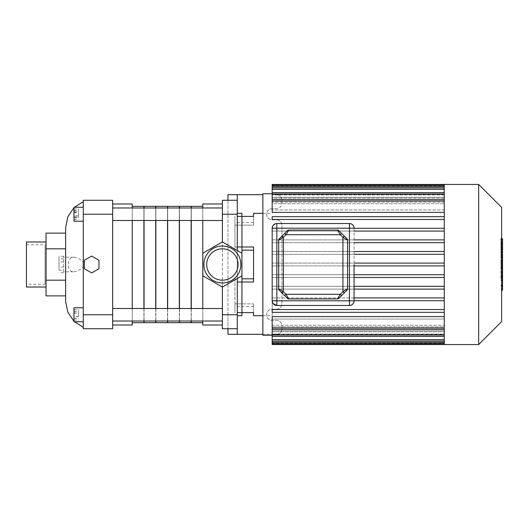 <?xml version="1.0" encoding="UTF-8"?>
<svg xmlns="http://www.w3.org/2000/svg" width="529" height="529" viewBox="0 0 529 529"><rect width="100%" height="100%" fill="white"/><g stroke="black" fill="none" stroke-linecap="round" stroke-linejoin="round"><path stroke-width="0.4" stroke-dasharray="2.65 1.98" d="M241.932 278.823L253.563 278.823L253.563 250.177L241.932 250.177M234.949 278.823L234.949 312.606L234.949 303.858L253.563 303.858L234.949 303.858L234.949 312.606L234.949 278.823M253.563 225.142L234.949 225.142L253.563 225.142L253.563 216.394L253.563 225.142M237.276 246.99L234.949 246.99L234.949 216.394L234.949 250.177L234.949 246.99L253.563 246.99L253.563 278.823M253.563 303.858L253.563 312.606L253.563 303.858M253.563 315.694L253.563 312.606L237.276 312.606M237.276 282.01L253.563 282.01L253.563 250.177M237.276 216.394L241.932 216.394M253.563 213.306L253.563 216.394M272.177 264.5L272.177 315.694L272.177 264.5M502.55 290.196L502.55 279.914L500.976 279.914L500.976 263.184L500.976 269.254L500.976 267.099L502.55 267.099L502.55 263.085L500.976 263.085L502.55 263.184L502.55 266.907M502.55 285.111L500.976 285.111M502.55 288.536L500.976 288.536M501.618 290.196L500.976 290.196M501.618 286.149L500.976 286.149M501.618 285.508L500.976 285.508M501.618 280.423L500.976 280.423M501.618 277.361L500.976 277.361M501.618 276.026L500.976 276.026M501.618 272.098L500.976 272.098M502.55 265.34L500.976 265.34M502.55 269.254L500.976 269.254M502.55 279.914L502.55 267.145L500.976 267.145L500.976 279.914M502.55 269.479L500.976 269.479M502.55 275.12L500.976 275.12M502.55 278.545L500.976 278.545M500.976 244.947L500.976 248.531L500.976 244.947L502.55 244.947L502.55 248.531L502.55 244.947M500.976 243.241L502.55 243.076L500.976 243.241M500.976 248.372L502.55 248.531L500.976 248.372M501.618 252.445L500.976 252.445L500.976 239.161L500.976 252.445L500.976 251.857L502.55 251.857L502.55 239.756M501.618 239.756L500.976 239.756L500.976 239.161L502.55 239.161M502.55 252.445L502.55 251.857M502.55 260.956L502.55 254.37L502.55 256.988L500.976 256.988L500.976 260.956L500.976 253.741L500.976 257.041L502.55 257.041L502.55 253.741M501.618 257.656L500.976 257.656M501.618 253.741L500.976 253.741M502.55 254.37L500.976 254.37M502.55 255.018L500.976 255.018M501.618 261.055L500.976 261.055L501.618 260.956M502.55 266.609L502.55 261.855M501.618 261.855L500.976 261.855L500.976 266.609L500.976 261.855M501.618 266.609L500.976 266.609M275.087 223.886L276.832 223.542A4.655 4.655 0 0 0 272.177 228.197L272.177 300.803A4.655 4.655 0 0 0 276.832 305.458L349.438 305.458A4.655 4.655 0 0 0 354.086 300.803A4.655 4.655 0 0 1 349.438 305.458L276.832 305.458A4.655 4.655 0 0 1 272.177 300.803L272.177 228.197A4.655 4.655 0 0 1 276.832 223.542L349.438 223.542A4.655 4.655 0 0 1 354.086 228.197L444.261 228.283L444.261 219.469L444.261 228.283L272.177 228.283L272.177 231.074L444.261 231.074L354.086 231.074L354.086 300.803L353.716 302.634M352.612 304.201L351.177 305.114M273.024 303.481L272.554 302.634M351.177 223.886L352.612 224.799M353.716 226.366L354.086 228.197A4.655 4.655 0 0 0 349.438 223.542L276.832 223.542M272.554 226.366L273.024 225.519M262.873 193.759L262.873 335.241M444.261 216.678L444.261 217.247L444.261 216.678L272.177 216.678L272.177 219.469L444.261 219.469L272.177 219.469L272.177 216.678L444.261 216.678L444.261 212.374L444.261 216.678L272.177 216.678L272.177 219.469L444.261 219.469L444.261 199.618L444.261 209.947L444.261 203.731L444.261 209.947L272.177 209.947L444.261 209.947L444.261 192.582L444.261 202.157L444.261 198.177L444.261 202.157L272.177 202.157L444.261 202.157L444.261 192.721L444.261 203.731L272.177 203.731L272.177 202.157L272.177 203.731L444.261 203.731L444.261 187.954L444.261 197.211L444.261 194.963L444.261 197.211L272.177 197.211L444.261 197.211L444.261 185.315L444.261 194.5L444.261 193.773L444.261 194.5L272.177 194.5L444.261 194.5L444.261 184.449M444.261 199.618L444.261 201.013L444.261 199.618L272.177 199.618L272.177 212.374L272.177 209.947L272.177 212.374L444.261 212.374L444.261 201.013L444.261 212.374M444.261 198.177L272.177 198.177L272.177 197.211L272.177 198.177L444.261 198.177L444.261 189.349L444.261 198.177M444.261 194.963L272.177 194.963L272.177 194.5L272.177 194.963L444.261 194.963L444.261 186.711L444.261 194.963M444.261 193.773L272.177 193.759L444.261 193.773L444.261 185.851L444.261 193.773M354.086 239.888L444.261 239.888L444.261 231.074L444.261 239.888L272.177 239.888L272.177 242.685L444.261 242.685L354.086 242.685M354.086 251.5L444.261 251.5L444.261 242.685L444.261 251.5L272.177 251.5L272.177 254.29L444.261 254.29L354.086 254.29M354.086 263.105L444.261 263.105L444.261 254.29L444.261 263.105L272.177 263.105L272.177 265.895L444.261 265.895L444.261 274.71L444.261 265.895L354.086 265.895M354.086 274.71L444.261 274.71L272.177 274.71L272.177 277.5L444.261 277.5L444.261 286.315L444.261 277.5L354.086 277.5M354.086 286.315L444.261 286.315L272.177 286.315L272.177 289.112L444.261 289.112L444.261 297.926L444.261 289.112L354.086 289.112M354.086 297.926L444.261 297.926L272.177 297.926L272.177 300.717L444.261 300.717L444.261 309.531L444.261 300.717L354.086 300.717M444.261 309.531L272.177 309.531L272.177 312.322L444.261 312.322L444.261 316.626L444.261 312.322L272.177 312.322L272.177 309.531L444.261 309.531L444.261 311.753L444.261 309.531L272.177 309.531L272.177 312.322L444.261 312.322L444.261 219.469M444.261 316.626L444.261 329.111L444.261 316.626L272.177 316.626L272.177 319.053L444.261 319.053L444.261 325.269L444.261 319.053L272.177 319.053L272.177 316.626L272.177 329.382L272.177 325.269L272.177 326.843L444.261 326.843L444.261 330.823L444.261 326.843L272.177 326.843L272.177 325.269L444.261 325.269L272.177 325.269L272.177 336.418L272.177 330.823L272.177 331.789L444.261 331.789L444.261 334.037L444.261 331.789L272.177 331.789L272.177 330.823L444.261 330.823L272.177 330.823L272.177 341.046L272.177 334.037L272.177 334.5L444.261 334.5L444.261 335.227L444.261 334.5L272.177 334.5L272.177 334.037L444.261 334.037L272.177 334.037L272.177 343.685L272.177 342.289L272.177 343.685L444.261 343.685L444.261 312.322M444.261 335.227L272.177 335.241L444.261 335.227L444.261 344.551L444.261 335.227M354.086 228.283L354.086 231.074M444.261 187.954L444.261 189.349L444.261 187.954L272.177 187.954L272.177 199.618M272.177 187.954L272.177 184.449M272.177 193.978L272.177 202.157L272.177 193.978L444.261 193.978M444.261 286.315L272.177 286.315L272.177 289.112L444.261 289.112L444.261 288.126L444.261 289.112M444.261 263.105L272.177 263.105L272.177 265.895L444.261 265.895M444.261 300.717L272.177 300.717L272.177 297.926L444.261 297.926M444.261 277.5L444.261 276.31L444.261 277.5L272.177 277.5L272.177 274.71L444.261 274.71M272.177 339.651L272.177 331.789L272.177 341.046L272.177 339.651L444.261 339.651M272.177 344.551L272.177 343.685M272.177 335.022L272.177 326.843L272.177 336.418L272.177 335.022L444.261 335.022L444.261 325.269L444.261 335.022L272.177 335.022L444.261 335.022M444.261 327.987L444.261 319.053L444.261 329.382L444.261 327.987L272.177 327.987L272.177 329.382L272.177 327.987L444.261 327.987L272.177 327.987L272.177 319.053L272.177 327.987M272.177 342.289L272.177 334.5L272.177 342.289L444.261 342.289L444.261 334.037L444.261 342.289L272.177 342.289L444.261 342.289M444.261 242.685L272.177 242.685L272.177 239.888L444.261 239.888M444.261 231.074L444.261 229.064L444.261 231.074L272.177 231.074L272.177 228.283L444.261 228.283M444.261 254.29L272.177 254.29L272.177 251.5L444.261 251.5M444.261 186.711L444.261 185.315L444.261 186.711L272.177 186.711M444.261 344.551L444.261 343.671M478.672 344.551L478.672 184.449M501.618 321.606L501.618 207.394M237.276 250.528L237.276 253.563A18.475 18.475 0 0 1 237.276 275.437C242.037 268.143 242.037 260.857 237.276 253.563L237.276 315.694L237.276 275.437L237.276 278.472L241.932 275.788L241.932 253.212L222.378 241.932L222.378 325.004L222.378 282.975L222.378 287.068L237.276 278.472M241.932 213.306L241.932 315.694M237.276 334.308L237.276 194.692M281.95 200.273A5.588 5.588 0 0 0 276.369 194.692A5.588 5.588 0 0 1 281.95 200.273L281.95 203.07A5.588 5.588 0 0 1 276.369 208.651A5.588 5.588 0 0 0 281.95 203.07L281.95 200.273M262.873 334.308L276.369 334.308A5.588 5.588 0 0 0 281.95 328.727L281.95 325.93A5.588 5.588 0 0 0 276.369 320.349L272.177 320.349A5.588 5.588 0 0 1 266.596 314.762A5.588 5.588 0 0 1 272.177 309.181L276.369 309.181A5.588 5.588 0 0 0 281.95 303.593L281.95 225.407A5.588 5.588 0 0 0 276.369 219.819L272.177 219.819A5.588 5.588 0 0 1 266.596 214.238A5.588 5.588 0 0 1 272.177 208.651L276.369 208.651L272.177 208.651A5.588 5.588 0 0 0 266.596 214.238A5.588 5.588 0 0 0 272.177 219.819L276.369 219.819A5.588 5.588 0 0 1 281.95 225.407L281.95 303.593A5.588 5.588 0 0 1 276.369 309.181L272.177 309.181A5.588 5.588 0 0 0 266.596 314.762A5.588 5.588 0 0 0 272.177 320.349L276.369 320.349A5.588 5.588 0 0 1 281.95 325.93L281.95 328.727A5.588 5.588 0 0 1 276.369 334.308L227.966 334.308L227.966 194.692L262.873 194.692M222.378 321.024L222.378 308.5L222.378 321.024L222.378 308.5L222.378 321.024L112.657 321.024L112.657 308.5L112.657 321.024M222.378 220.5L222.378 207.976L222.378 220.5L222.378 207.976L222.378 220.5L112.657 220.5L112.657 207.976L112.657 220.5M222.378 314.762L227.966 314.762L227.966 328.727L222.378 328.727L222.378 200.273L237.276 200.273M227.966 314.762L227.966 200.273M222.378 214.238L227.966 214.238M227.966 328.727L237.276 328.727M241.932 275.788L241.932 253.212M222.378 282.975A18.475 18.475 0 0 1 203.903 264.5A18.475 18.475 0 0 1 222.378 246.025C212.4 245.793 203.592 254.7 203.903 264.665C203.784 274.544 212.526 283.18 222.378 282.975A18.475 18.475 0 0 0 238.381 255.262A18.475 18.475 0 0 0 206.383 255.262A18.475 18.475 0 0 0 222.378 282.975M222.378 241.932L202.832 253.212L202.832 275.788L222.378 287.068M202.786 325.004L202.786 203.996M202.786 207.976L202.786 220.5M202.786 308.5L202.786 321.024M202.786 206.323L202.786 322.677L202.786 206.323M191.28 206.323L191.28 322.677M191.28 321.024L191.28 308.5M191.28 220.5L191.28 207.976M222.378 280.185A15.685 15.685 0 0 0 235.967 256.658A15.685 15.685 0 0 0 208.796 256.658A15.685 15.685 0 0 0 222.378 280.185M45.064 284.232L45.064 244.768L45.064 284.232L26.45 284.232L26.45 244.768L26.45 284.232M63.678 271.47L63.678 256.267L63.678 271.47M59.023 270.207L59.023 256.267L59.023 270.207L63.678 270.207M63.678 272.733L59.023 272.733M63.678 267.033L59.023 267.033M63.678 258.793L59.023 258.793M63.678 256.267L59.023 256.267M63.678 261.967L59.023 261.967M75.845 257.53L73.531 257.193L71.084 257.762L69.193 259.765L68.558 261.432L68.215 265.26L68.849 268.474L70.317 270.696L71.686 271.503L73.743 271.8L76.619 271.232L81.281 268.732L83.271 266.788L83.271 262.212L79.866 259.303L75.845 257.53M83.271 214.238L83.271 200.273L112.657 200.273L112.657 214.238L83.271 214.238L83.271 314.762L112.657 314.762L112.657 328.727L83.271 328.727L83.271 314.762M83.271 266.788L83.271 262.212M83.271 221.221L83.271 207.256L83.271 221.221L83.271 207.256L83.271 221.221L73.961 221.221L73.961 207.256L73.961 221.221L73.961 207.256L83.271 207.256M83.271 321.744L83.271 307.779L83.271 321.744L83.271 307.779L83.271 321.744L73.961 321.744L73.961 307.779L73.961 321.744L73.961 307.779L83.271 307.779M65.636 301.371L65.636 227.629M98.956 268.719L91.649 272.938L84.342 268.719L84.342 260.281L91.649 256.062L98.956 260.281L98.956 268.719M65.636 248.809L65.636 280.191L65.636 248.809L46.043 248.809L46.043 295.883M65.636 295.883L65.636 280.191L65.636 295.883M78.616 215.892L78.616 208.981L78.616 215.892L73.961 215.892L73.961 208.981L73.961 215.892M73.961 219.495L78.616 219.495M73.961 217.836L78.616 217.836M73.961 212.579L78.616 212.579M73.961 208.981L78.616 208.981M73.961 210.641L78.616 210.641M78.616 316.421L78.616 309.505L78.616 316.421L73.961 316.421L73.961 309.505L73.961 316.421M73.961 320.019L78.616 320.019M73.961 318.359L78.616 318.359M73.961 313.108L78.616 313.108M73.961 309.505L78.616 309.505M73.961 311.164L78.616 311.164M78.616 316.587L78.616 309.472L78.616 316.587L73.961 316.587L73.961 309.472L73.961 316.587M73.961 320.052L78.616 320.052M73.961 318.227L78.616 318.227M73.961 312.937L78.616 312.937M73.961 309.472L78.616 309.472M73.961 311.297L78.616 311.297M78.616 217.531L78.616 208.915L78.616 217.531L73.961 217.531L73.961 208.915L73.961 217.531M73.961 219.561L78.616 219.561M73.961 216.268L78.616 216.268M73.961 210.945L78.616 210.945M73.961 208.915L78.616 208.915M73.961 212.202L78.616 212.202M143.908 206.323L143.908 322.677M143.908 321.024L143.908 308.5M143.908 220.5L143.908 207.976M132.25 206.323L132.25 322.677L132.25 206.323M132.25 203.996L132.25 325.004M132.25 321.024L132.25 308.5M132.25 220.5L132.25 207.976M112.657 203.996L112.657 325.004L112.657 203.996M112.657 214.238L112.657 314.762M46.043 233.117L46.043 248.809M46.043 287.022L46.043 241.978L46.043 287.022M46.043 280.191L65.636 280.191M26.45 287.022L26.45 241.978M155.718 206.323L155.718 322.677M155.718 321.024L155.718 308.5M155.718 220.5L155.718 207.976M144.06 206.323L144.06 322.677M144.06 321.024L144.06 308.5M144.06 220.5L144.06 207.976M167.521 206.323L167.521 322.677M167.521 321.024L167.521 308.5M167.521 220.5L167.521 207.976M155.863 206.323L155.863 322.677M155.863 321.024L155.863 308.5M155.863 220.5L155.863 207.976M179.324 206.323L179.324 322.677M179.324 321.024L179.324 308.5M179.324 220.5L179.324 207.976M167.667 206.323L167.667 322.677M167.667 321.024L167.667 308.5M167.667 220.5L167.667 207.976M191.128 206.323L191.128 322.677M191.128 321.024L191.128 308.5M191.128 220.5L191.128 207.976M179.47 206.323L179.47 322.677M179.47 321.024L179.47 308.5M179.47 220.5L179.47 207.976M284.668 233.401L287.459 230.604A1.865 1.865 0 0 1 288.774 230.062M279.239 238.824L282.03 236.033M338.811 230.604L347.031 238.824A1.865 1.865 0 0 1 347.573 240.14L347.573 288.86M287.459 298.396L279.239 290.176A1.865 1.865 0 0 1 278.697 288.86M347.031 290.176L338.811 298.396A1.865 1.865 0 0 1 337.495 298.938L288.774 298.938M354.086 228.197L354.086 300.803M501.618 266.907L500.976 266.907M502.55 268.263L500.976 268.263M502.55 244.722L500.976 244.722M502.55 246.699L500.976 246.699M502.55 246.891L500.976 246.891M501.618 249.49L500.976 249.49M501.618 244.259L500.976 244.259M502.55 242.123L500.976 242.123M502.55 247.38L500.976 247.38M502.55 255.877L500.976 255.877M502.55 257.246L500.976 257.246M502.55 264.236L501.618 264.236M272.177 189.349L444.261 189.349M272.177 185.851L444.261 185.851L272.177 185.851M272.177 201.013L444.261 201.013M272.177 343.149L444.261 343.149L272.177 343.149M253.563 222.616L234.949 222.616M253.563 306.384L234.949 306.384M262.873 315.694L272.177 315.694M262.873 213.306L272.177 213.306M500.976 242.798L502.55 242.798M500.976 248.815L502.55 248.815M501.618 238.804L500.976 238.804M501.618 252.809L500.976 252.809M444.261 192.582L272.177 192.582M444.261 185.315L272.177 185.315M272.177 329.382L444.261 329.382M272.177 336.418L444.261 336.418M272.177 341.046L444.261 341.046M222.378 308.5L112.657 308.5M222.378 207.976L112.657 207.976M26.45 244.768L45.064 244.768M73.531 257.193L63.678 257.193M73.531 271.807L63.678 271.807M74.463 321.744L73.961 321.262M74.463 207.256L73.961 207.738"/><path stroke-width="0.79" d="M253.563 278.823L241.932 278.823M241.932 250.177L253.563 250.177M237.276 312.606L253.563 312.606L253.563 315.694L262.873 315.694M241.932 216.394L253.563 216.394L253.563 213.306L262.873 213.306M237.276 282.01L253.563 282.01L253.563 246.99L237.276 246.99M237.276 216.394L253.563 216.394M501.618 261.855L502.55 261.855L502.55 290.196L501.618 290.196M502.55 286.149L501.618 286.149M502.55 285.508L501.618 285.508M502.55 280.423L501.618 280.423M502.55 277.361L501.618 277.361M502.55 276.026L501.618 276.026M502.55 272.098L501.618 272.098M502.55 239.161L502.55 251.857M502.55 239.756L501.618 239.756M501.618 253.741L502.55 253.741L502.55 261.055L500.976 261.055M502.55 257.656L501.618 257.656M502.55 266.609L501.618 266.609M353.716 302.634L352.612 304.201M351.177 305.114L349.438 305.458L276.832 305.458L273.024 303.481M354.086 264.5L354.086 300.803L354.086 264.5M349.438 223.542L349.438 228.197L354.086 228.197A4.655 4.655 0 0 0 349.438 223.542L276.832 223.542L349.438 223.542L351.177 223.886M272.554 302.634L272.177 300.803L272.177 228.197L272.554 226.366M352.612 224.799L353.716 226.366M273.024 225.519L275.087 223.886M272.177 335.241L262.873 335.241L262.873 193.759L272.177 193.759M444.261 212.374L272.177 212.374L272.177 201.013L444.261 201.013M272.177 201.013L272.177 184.449L444.261 184.449L444.261 343.671L272.177 343.685L272.177 316.626L444.261 316.626M354.086 231.074L444.261 231.074M354.086 297.926L444.261 297.926M354.086 300.717L444.261 300.717M354.086 239.888L444.261 239.888M354.086 242.685L444.261 242.685M354.086 251.5L444.261 251.5M354.086 254.29L444.261 254.29M354.086 263.105L444.261 263.105M354.086 265.895L444.261 265.895M272.177 343.685L272.177 344.551L478.672 344.551L478.672 184.449L444.261 184.449M444.261 343.671L444.261 344.551M354.086 228.283L444.261 228.283M444.261 216.678L272.177 216.678L272.177 219.469L444.261 219.469M354.086 286.315L444.261 286.315M354.086 289.112L444.261 289.112M444.261 312.322L272.177 312.322L272.177 309.531L444.261 309.531M354.086 277.5L444.261 277.5M354.086 274.71L444.261 274.71M478.672 184.449L501.618 207.394L501.618 321.606L478.672 344.551M237.276 250.528L237.276 200.273L222.378 200.273L222.378 241.932L241.932 253.212L241.932 213.306L237.276 213.306M237.276 315.694L241.932 315.694L241.932 275.788L222.378 287.068L222.378 328.727L237.276 328.727L237.276 278.472M227.966 328.727L227.966 334.308L237.276 334.308L237.276 328.727M237.276 200.273L237.276 194.692L262.873 194.692M227.966 200.273L227.966 194.692L237.276 194.692M222.378 321.024L112.657 321.024M222.378 220.5L112.657 220.5M222.378 314.762L237.276 314.762M222.378 214.238L237.276 214.238M222.378 203.996L202.786 203.996L202.786 207.976M202.786 220.5L202.786 308.5M202.786 321.024L202.786 325.004L222.378 325.004M191.28 207.976L191.28 206.323L202.786 206.323M202.786 322.677L191.28 322.677L191.28 321.024M191.28 308.5L191.28 220.5M241.932 253.212L241.932 275.788M222.378 287.068L202.832 275.788L202.832 253.212L222.378 241.932M222.378 280.185A15.685 15.685 0 0 1 208.796 256.658A15.685 15.685 0 0 1 235.967 256.658A15.685 15.685 0 0 1 222.378 280.185M222.378 282.975A18.475 18.475 0 0 1 203.903 264.5A18.475 18.475 0 0 1 222.378 246.025A18.475 18.475 0 0 1 240.86 264.5A18.475 18.475 0 0 1 222.378 282.975M237.276 334.308L262.873 334.308M83.271 314.762L83.271 328.727L112.657 328.727L112.657 314.762L83.271 314.762L83.271 214.238L112.657 214.238L112.657 200.273L83.271 200.273L83.271 214.238M73.961 207.738L67.805 216.85L65.636 227.629L65.636 301.371L67.805 312.15L73.961 321.262M98.956 268.719L91.649 272.938L84.342 268.719L84.342 260.281L91.649 256.062L98.956 260.281L98.956 268.719M112.657 314.762L112.657 214.238M83.271 307.779L73.961 307.779L73.961 321.744L83.271 321.744M83.271 207.256L73.961 207.256L73.961 221.221L83.271 221.221M132.25 322.677L143.908 322.677L143.908 321.024M143.908 308.5L143.908 220.5M143.908 207.976L143.908 206.323L132.25 206.323M112.657 325.004L132.25 325.004L132.25 321.024M132.25 308.5L132.25 220.5M132.25 207.976L132.25 203.996L112.657 203.996M65.636 295.883L46.043 295.883L46.043 233.117L65.636 233.117M46.043 248.809L65.636 248.809M46.043 280.191L65.636 280.191M46.043 241.978L26.45 241.978L26.45 287.022L46.043 287.022M144.06 321.024L144.06 322.677L155.718 322.677L155.718 321.024M155.718 308.5L155.718 220.5M155.718 207.976L155.718 206.323L144.06 206.323L144.06 207.976M144.06 308.5L144.06 220.5M155.863 321.024L155.863 322.677L167.521 322.677L167.521 321.024M167.521 308.5L167.521 220.5M167.521 207.976L167.521 206.323L155.863 206.323L155.863 207.976M155.863 308.5L155.863 220.5M167.667 321.024L167.667 322.677L179.324 322.677L179.324 321.024M179.324 308.5L179.324 220.5M179.324 207.976L179.324 206.323L167.667 206.323L167.667 207.976M167.667 308.5L167.667 220.5M179.47 321.024L179.47 322.677L191.128 322.677L191.128 321.024M191.128 308.5L191.128 220.5M191.128 207.976L191.128 206.323L179.47 206.323L179.47 207.976M179.47 308.5L179.47 220.5M278.697 240.14L278.697 288.86A1.865 1.865 0 0 0 279.239 290.176L282.03 292.967L283.346 291.651L278.697 288.86L278.697 240.14L283.346 237.349L282.03 236.033L279.239 238.824A1.865 1.865 0 0 0 278.697 240.14A1.865 1.865 0 0 1 279.239 238.824M337.495 230.062L288.774 230.062A1.865 1.865 0 0 0 287.459 230.604L284.668 233.401L285.984 234.717L288.774 230.062L337.495 230.062L340.286 234.717L341.602 233.401L338.811 230.604A1.865 1.865 0 0 0 337.495 230.062A1.865 1.865 0 0 1 338.811 230.604M284.668 233.401L282.03 236.033L284.668 233.401M338.811 298.396A1.865 1.865 0 0 1 337.495 298.938A1.865 1.865 0 0 0 338.811 298.396L341.602 295.599L340.286 294.283L285.984 294.283L283.346 291.651L283.346 237.349L285.984 234.717L340.286 234.717L342.918 237.349L347.573 240.14A1.865 1.865 0 0 0 347.031 238.824L344.234 236.033L342.918 237.349L342.918 291.651L344.234 292.967L347.031 290.176A1.865 1.865 0 0 0 347.573 288.86L342.918 291.651L340.286 294.283L337.495 298.938L288.774 298.938L285.984 294.283L284.668 295.599L287.459 298.396A1.865 1.865 0 0 0 288.774 298.938A1.865 1.865 0 0 1 287.459 298.396M344.234 236.033L341.602 233.401M282.03 292.967L284.668 295.599M347.573 240.14L347.573 288.86A1.865 1.865 0 0 1 347.031 290.176M341.602 295.599L344.234 292.967M349.438 305.458A4.655 4.655 0 0 0 354.086 300.803L349.438 300.803L349.438 305.458L276.832 305.458L276.832 300.803L272.177 300.803A4.655 4.655 0 0 0 276.832 305.458M272.177 228.197L276.832 228.197L276.832 223.542A4.655 4.655 0 0 0 272.177 228.197L272.177 300.803M502.55 266.907L501.618 266.907M502.55 249.49L501.618 249.49M502.55 252.445L501.618 252.445M502.55 244.259L501.618 244.259M502.55 260.956L501.618 260.956M502.55 264.236L501.618 264.236M272.177 339.651L444.261 339.651M272.177 335.022L444.261 335.022M272.177 327.987L444.261 327.987M272.177 342.289L444.261 342.289M272.177 186.711L444.261 186.711M272.177 193.978L444.261 193.978M272.177 189.349L444.261 189.349M287.459 230.604A1.865 1.865 0 0 1 288.774 230.062M276.832 300.803L276.832 228.197L349.438 228.197L349.438 300.803L276.832 300.803M502.55 238.804L500.976 238.804M502.55 252.809L500.976 252.809M444.261 341.046L272.177 341.046M444.261 336.418L272.177 336.418M444.261 329.382L272.177 329.382M272.177 185.315L444.261 185.315M272.177 199.618L444.261 199.618M272.177 192.582L444.261 192.582M272.177 187.954L444.261 187.954M222.378 308.5L112.657 308.5M222.378 207.976L112.657 207.976M83.271 327.325L74.463 321.744M83.271 201.675L74.463 207.256"/></g></svg>

